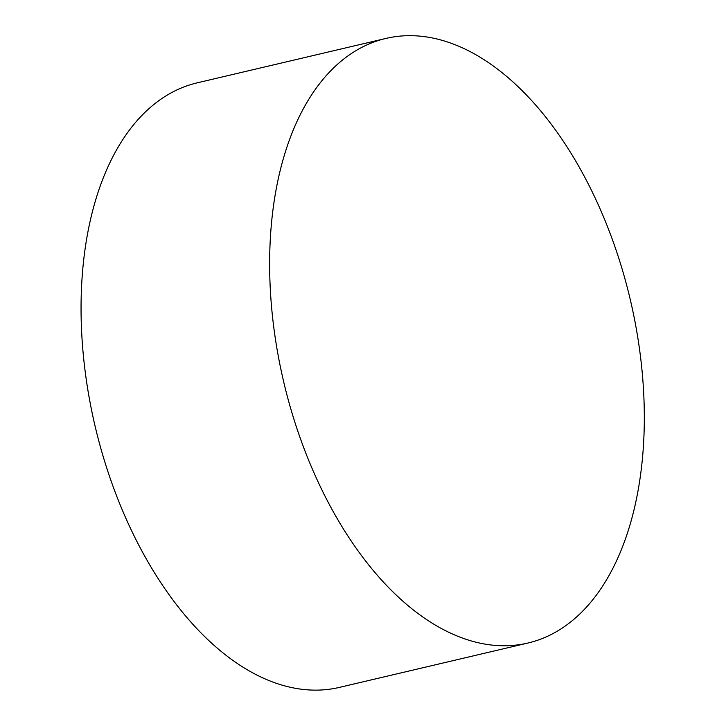 <?xml version="1.0" encoding="UTF-8"?>
<svg xmlns="http://www.w3.org/2000/svg" width="726" height="726" viewBox="0 0 726 726"><rect width="100%" height="100%" fill="white"/><g stroke="black" fill="none" stroke-linecap="round" stroke-linejoin="round"><path stroke-width="1.09" d="M528.101 642.991L339.523 687.368A310.528 178.106 -103.2 0 1 101.731 451.563A310.528 178.106 -103.2 0 1 168.795 94.18A310.528 178.106 -103.2 0 1 197.263 82.828L385.842 38.451A310.528 178.106 -103.2 0 1 630.35 299.92A310.528 178.106 -103.2 0 1 528.101 642.991A310.528 178.106 -103.2 0 1 290.309 407.186A310.528 178.106 -103.2 0 1 357.373 49.804A310.528 178.106 -103.2 0 1 385.842 38.451"/></g></svg>
